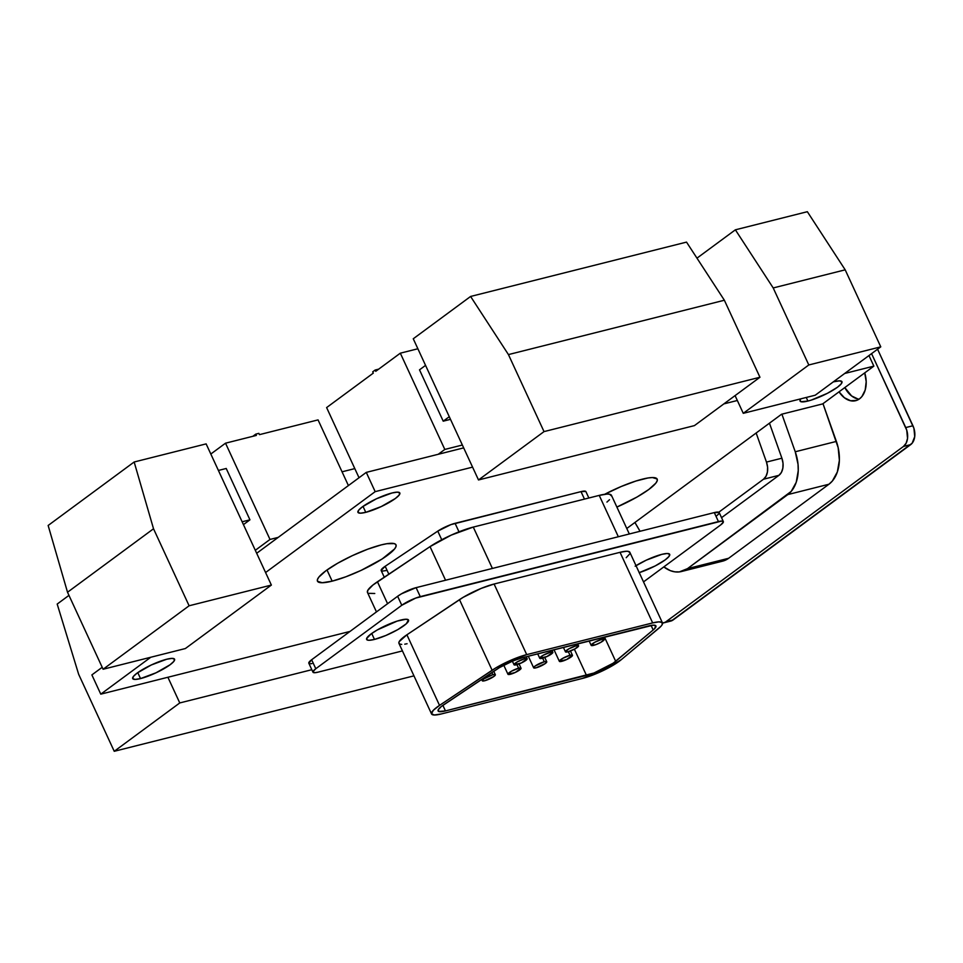<?xml version="1.0" encoding="UTF-8"?>
<svg xmlns="http://www.w3.org/2000/svg" width="963" height="963" viewBox="0 0 963 963"><rect width="100%" height="100%" fill="white"/><g stroke="black" fill="none" stroke-linecap="round" stroke-linejoin="round"><path stroke-width="1.44" d="M601.815 639.312L601.141 637.879L601.815 639.312L594.532 642.381L591.186 645.391A7.21 1.42 -24.8 0 1 594.592 642.345A7.21 1.42 -24.8 0 1 601.815 639.312A7.21 1.42 -24.8 0 1 604.258 639.312A7.21 1.42 -24.8 0 1 600.84 642.333A7.21 1.42 -24.8 0 1 593.617 645.354A7.21 1.42 -24.8 0 1 591.174 645.366L595.904 644.632L600.9 642.297L604.246 639.288L601.815 639.312M550.403 652.252L549.729 650.819L550.403 652.252L543.12 655.309L539.774 658.331A7.21 1.42 -24.8 0 1 543.18 655.273A7.21 1.42 -24.8 0 1 550.403 652.252A7.21 1.42 -24.8 0 1 552.846 652.252L550.403 652.252M542.205 658.295A7.21 1.42 -24.8 0 1 539.762 658.307L547.044 656.501L552.834 652.228A7.21 1.42 -24.8 0 1 549.428 655.273A7.21 1.42 -24.8 0 1 542.205 658.295M492.887 674.702L491.9 672.547L492.887 674.702L483.655 679.011L482.258 680.769L484.702 680.745A7.21 1.42 -24.8 0 1 482.246 680.745A7.21 1.42 -24.8 0 1 485.677 677.723A7.21 1.42 -24.8 0 1 492.887 674.702A7.21 1.42 -24.8 0 1 495.343 674.69A7.21 1.42 -24.8 0 1 491.912 677.711A7.21 1.42 -24.8 0 1 484.702 680.745L493.935 676.423L495.319 674.666L492.887 674.702M544.3 661.762L542.651 658.186L544.3 661.762L535.067 666.071L533.671 667.828L536.114 667.804A7.21 1.42 -24.8 0 1 533.658 667.804A7.21 1.42 -24.8 0 1 537.089 664.783A7.21 1.42 -24.8 0 1 544.3 661.762A7.21 1.42 -24.8 0 1 546.755 661.75A7.21 1.42 -24.8 0 1 543.325 664.771A7.21 1.42 -24.8 0 1 536.114 667.804L545.347 663.483L546.731 661.725L544.3 661.762M570 655.285L568.351 651.71L570 655.285L562.729 658.343L559.383 661.364A7.21 1.42 -24.8 0 1 562.789 658.307A7.21 1.42 -24.8 0 1 570 655.285A7.21 1.42 -24.8 0 1 572.455 655.285L570 655.285M561.814 661.328A7.21 1.42 -24.8 0 1 559.359 661.328L566.653 659.535L572.443 655.261A7.21 1.42 -24.8 0 1 569.025 658.307A7.21 1.42 -24.8 0 1 561.814 661.328M518.6 668.226L516.938 664.651L518.6 668.226L511.317 671.283L507.97 674.305A7.21 1.42 -24.8 0 1 511.377 671.247A7.21 1.42 -24.8 0 1 518.6 668.226A7.21 1.42 -24.8 0 1 521.043 668.226L518.6 668.226M510.402 674.269A7.21 1.42 -24.8 0 1 507.958 674.269L515.241 672.475L521.031 668.202A7.21 1.42 -24.8 0 1 517.613 671.247A7.21 1.42 -24.8 0 1 510.402 674.269M524.691 658.728L524.028 657.284L524.691 658.728L517.42 661.786L514.061 664.795A7.21 1.42 -24.8 0 1 517.48 661.75A7.21 1.42 -24.8 0 1 524.691 658.728A7.21 1.42 -24.8 0 1 527.146 658.716L524.691 658.728M516.505 664.771A7.21 1.42 -24.8 0 1 514.049 664.771L521.332 662.965L527.134 658.692A7.21 1.42 -24.8 0 1 523.716 661.75A7.21 1.42 -24.8 0 1 516.505 664.771M576.103 645.788L575.441 644.343L576.103 645.788L568.832 648.845L565.474 651.855A7.21 1.42 -24.8 0 1 568.892 648.809A7.21 1.42 -24.8 0 1 576.103 645.788A7.21 1.42 -24.8 0 1 578.558 645.788A7.21 1.42 -24.8 0 1 575.128 648.809A7.21 1.42 -24.8 0 1 567.917 651.831A7.21 1.42 -24.8 0 1 565.462 651.831L567.917 651.831L575.188 648.773L578.546 645.752L576.103 645.788M400.68 620.088A23.076 4.55 -24.8 0 1 408.529 620.076A23.076 4.55 -24.8 0 1 397.563 629.742A23.076 4.55 -24.8 0 1 374.475 639.432L371.718 633.461L374.475 639.432L369.178 640.275L367.541 640.094L366.614 638.565L371.128 633.895L377.4 629.874L397.225 621.075L405.977 619.233L408.481 619.991L406.266 623.807L397.767 629.633L385.826 635.496L374.475 639.432A23.076 4.55 -24.8 0 1 366.626 639.432A23.076 4.55 -24.8 0 1 377.592 629.766A23.076 4.55 -24.8 0 1 400.68 620.088M635.171 566.196L646.378 560.105L661.858 554.351A23.076 4.55 -24.8 0 1 669.694 554.339A23.076 4.55 -24.8 0 1 660.558 562.946A23.076 4.55 -24.8 0 1 639.239 572.648M857.84 398.947L851.605 395.949L844.816 387.571A23.076 15.637 -104.1 0 0 859.104 399.139M864.738 372.862A23.076 15.637 75.9 0 1 855.662 400.692A23.076 15.637 75.9 0 1 839.038 391.833L844.407 397.767L850.642 400.764L856.781 400.343L859.514 398.851L861.897 396.563L865.195 390.015L866.194 381.685L864.738 372.837M642.477 479.141A43.263 8.523 -24.8 0 1 657.187 479.129A43.263 8.523 -24.8 0 1 616.886 507.068L637 497.04L648.761 489.517L655.815 483.161L657.211 480.742L657.091 478.96L652.42 477.552L648.027 477.973L635.989 481.006L621.207 486.508L604.68 494.296A43.263 8.523 -24.8 0 1 642.477 479.141M332.163 581.146L326.999 569.964L332.163 581.146L345.837 576.789L361.173 570.349L382.203 558.937L394.637 548.898L396.034 546.478L395.925 544.697L394.312 543.614L386.861 543.71L381.312 544.877A43.263 8.523 -24.8 0 1 396.01 544.865A43.263 8.523 -24.8 0 1 375.45 562.994A43.263 8.523 -24.8 0 1 332.163 581.146A43.263 8.523 -24.8 0 1 317.465 581.158A43.263 8.523 -24.8 0 1 338.025 563.03A43.263 8.523 -24.8 0 1 381.312 544.877L367.637 549.223L352.302 555.675L337.64 563.247L325.891 570.77L318.837 577.126L317.441 579.545L317.549 581.327L322.232 582.735L332.163 581.146M140.526 678.578L137.769 672.619L140.526 678.578L155.994 672.812L170.078 664.759L173.846 661.376L174.532 659.137L172.04 658.379L166.731 659.234A23.076 4.55 -24.8 0 1 174.58 659.222A23.076 4.55 -24.8 0 1 163.614 668.9A23.076 4.55 -24.8 0 1 140.526 678.578A23.076 4.55 -24.8 0 1 132.689 678.578A23.076 4.55 -24.8 0 1 143.656 668.912A23.076 4.55 -24.8 0 1 166.731 659.234L151.263 664.988L137.179 673.041L133.412 676.435L132.738 678.674L135.229 679.421L140.526 678.578M365.771 512.34L363.015 506.382L365.771 512.34L381.24 506.574L395.324 498.521L399.091 495.138L399.777 492.9L397.286 492.141L391.977 492.996A23.076 4.55 -24.8 0 1 399.826 492.984A23.076 4.55 -24.8 0 1 388.859 502.662A23.076 4.55 -24.8 0 1 365.771 512.34A23.076 4.55 -24.8 0 1 357.935 512.34A23.076 4.55 -24.8 0 1 368.901 502.674A23.076 4.55 -24.8 0 1 391.977 492.996L376.509 498.75L362.425 506.803L358.657 510.197L357.983 512.436L360.475 513.183L365.771 512.34M807.909 401.053L806.26 397.466L807.909 401.053L811.376 400.054L827.41 393.313L837.473 387.234L841.229 383.852L841.915 381.613L839.423 380.867L834.127 381.709A23.076 4.55 -24.8 0 1 841.963 381.697A23.076 4.55 -24.8 0 1 830.997 391.375A23.076 4.55 -24.8 0 1 807.909 401.053A23.076 4.55 -24.8 0 1 800.072 401.065A23.076 4.55 -24.8 0 1 800.867 398.826L800.06 400.199L800.975 401.727L807.909 401.053M444.81 449.444L400.319 353.18L417.882 348.762L400.319 353.18L444.81 449.444L462.36 445.026L444.81 449.444L438.249 454.283L463.672 447.879L438.249 454.283L444.81 449.444M419.507 369.84L443.221 421.18L450.491 419.35L443.221 421.18L449.276 416.714L443.221 421.18L419.507 369.84L425.55 365.374L419.507 369.84M719.168 512.533L714.293 512.593L718.446 521.585A14.421 2.841 -24.8 0 1 723.345 521.573A14.421 2.841 -24.8 0 1 720.541 525.04L643.513 581.893L720.541 525.04L723.357 522.115L721.756 521.043L415.703 598.083L401.788 605.27L315.792 668.731L312.975 671.656L314.564 672.728L317.874 672.198L402.438 650.916L317.874 672.198A14.421 2.841 -24.8 0 1 312.975 672.198A14.421 2.841 -24.8 0 1 315.792 668.731L311.639 659.751L308.858 663.266M636.013 565.666A23.076 4.55 -24.8 0 1 661.858 554.351L667.154 553.496L669.646 554.255L668.96 556.494L665.204 559.876L655.153 565.955L639.107 572.696M401.715 644.403L399.717 644.054L398.863 643.115L399.2 641.647L406.904 634.786L463.179 597.325L481.211 588.393L494.091 584.023L620.04 552.317L626.227 551.269L628.285 551.378L629.958 552.834M629.525 554.134L626.215 557.685M407.06 643.741L404.773 644.175M375.173 491.648L472.568 467.127L375.173 491.648L265.571 572.54L375.173 491.648L366.277 472.388L438.249 454.283L366.277 472.388L375.173 491.648M723.875 403.882L737.345 400.488L723.875 403.882M844.695 373.475L873.862 366.133L822.667 403.906L781.547 414.259L626.781 528.482L781.547 414.259L822.667 403.906L873.862 366.133L844.695 373.475M350.014 631.427L100.778 694.154L150.782 657.248L100.778 694.154L91.882 674.907L102.198 667.287L91.882 674.907L100.778 694.154L350.014 631.427M834.127 381.709L833.212 381.95A23.076 4.55 -24.8 0 1 834.127 381.709M585.757 491.419L581.014 491.624L450.925 524.618L437.768 531.131L385.176 566.28L381.155 570.445L382.576 571.083L386.091 570.565M662.363 623.085L673.149 619.943L665.951 621.749A14.421 9.774 75.9 0 1 663.531 622.905L670.73 621.087A14.421 9.774 -104.1 0 0 673.149 619.943L910.673 444.629L903.475 446.447L665.951 621.749L903.475 446.447A14.421 9.774 75.9 0 0 905.738 427.56L912.936 425.754L905.738 427.56L871.575 353.626L906.737 430.184L907.531 438.406L906.159 443.149L903.475 446.447L910.673 444.629A14.421 9.774 -104.1 0 0 912.936 425.754L877.57 349.208L913.935 428.366L914.73 436.6L912.154 443.209L671.428 620.87M375.751 371.309L400.319 353.18L375.751 371.309L375.161 370.033L375.751 371.309M342.046 471.81L354.805 468.608L342.046 471.81M259.456 434.638L318.055 419.892L348.413 485.581L318.055 419.892L259.456 434.638L258.854 433.362L259.456 434.638M278.223 537.378L366.277 472.388L256.676 553.28L278.223 537.378L270.001 539.449L278.223 537.378M868.975 355.552L873.862 366.133L868.975 355.552M255.303 550.294L270.001 539.449L255.303 550.294M210.813 454.03L225.523 443.185L270.001 539.449L225.523 443.185L256.363 435.42L255.773 434.132L258.854 433.362L255.773 434.132L256.363 435.42L225.523 443.185L210.813 454.03M243.434 524.63L249.947 519.827L226.221 468.475L218.408 470.45L226.221 468.475L249.947 519.827L242.122 521.79L249.947 519.827L243.434 524.63M326.613 407.578L359.03 477.744L326.613 407.578L373.295 373.126L372.705 371.838L375.161 370.033L378.7 369.142L375.161 370.033L372.705 371.838L373.295 373.126L326.613 407.578M252.824 436.311L255.773 434.132L252.824 436.311M766.464 462.084L767.583 467.115L767.427 472.063L765.994 476.276L763.503 479.225L718.771 512.232L763.503 479.225L778.923 475.337A14.421 9.774 -104.1 0 0 781.896 458.207L766.464 462.084L756.148 433.001L766.464 462.084A14.421 9.774 75.9 0 1 763.503 479.225L778.923 475.337L721.552 517.673L778.923 475.337L781.426 472.388L782.847 468.174L783.015 463.239L781.896 458.207L766.464 462.084M640.07 531.275L634.93 522.464L640.07 531.275M769.461 423.178L781.896 458.207L769.461 423.178M640.034 531.287L634.894 522.488L640.034 531.287M781.908 414.174L795.245 451.767L798.038 464.347L798.243 470.642L796.232 482.27L791.237 491.371L687.486 568.639L679.336 571.902L674.87 571.841L670.332 570.65L663.82 566.894A36.052 24.436 75.9 0 0 681.467 571.516A36.052 24.436 75.9 0 0 687.486 568.639L787.818 494.585L828.95 484.233A36.052 24.436 -104.1 0 0 836.378 441.415L795.245 451.767L781.908 414.174M722.491 561.188L728.618 558.287L687.486 568.639L728.618 558.287L828.95 484.233L728.618 558.287A36.052 24.436 -104.1 0 1 722.587 561.164L681.467 571.516M822.992 403.678L836.378 441.415L795.245 451.767A36.052 24.436 75.9 0 1 787.818 494.585L828.95 484.233L832.369 481.019L837.353 471.918L839.375 460.29L838.159 447.626L822.992 403.678M715.99 561.489L720.468 561.549M663.531 622.905A14.421 9.774 75.9 0 1 662.52 623.073M588.862 498.003L585.913 491.624A14.421 2.841 155.2 0 0 581.014 491.624L455.066 523.318L458.99 531.829L455.066 523.318A14.421 2.841 155.2 0 0 437.768 531.131L441.74 539.737L437.768 531.131L385.176 566.28A14.421 2.841 155.2 0 0 381.192 570.565L384.261 577.21M388.823 574.165L385.176 566.28L388.823 574.165M581.014 491.624L584.469 499.111L581.014 491.624M430.028 546.623L372.946 585.01L367.806 590.331L367.493 592.498A36.052 7.102 155.2 0 1 377.448 581.76L430.028 546.623L445.568 580.232L430.028 546.623L451.274 535.091L473.278 527.086A36.052 7.102 155.2 0 0 430.028 546.623M368.456 593.34L374.763 593.485M606.943 502.096L609.507 499.701M611.613 496.029L609.519 494.212L606.967 494.079L599.227 495.391L473.278 527.086L599.227 495.391L618.342 536.752L599.227 495.391A36.052 7.102 155.2 0 1 611.481 495.379L629.321 533.984M492.394 568.447L473.278 527.086L492.394 568.447M387.583 603.705L377.448 581.76L387.583 603.705M723.345 521.573L719.205 512.593A14.421 2.841 155.2 0 0 714.293 512.593L416.112 587.647A14.421 2.841 155.2 0 0 397.635 596.278L311.639 659.751L397.635 596.278L401.788 605.27A14.421 2.841 -24.8 0 1 420.265 596.627L416.112 587.647L401.559 593.774L397.635 596.278L401.788 605.27L315.792 668.731L311.639 659.751A14.421 2.841 155.2 0 0 308.822 663.218L312.975 672.198M310.411 663.736L311.88 663.603M716.388 516.048L718.735 513.941M714.293 512.593L718.446 521.585L420.265 596.627L416.112 587.647L714.293 512.593M621.328 659.631L660.883 626.371L662.147 624.734L662.159 622.507L658.848 621.869L652.661 622.917A28.842 5.682 -24.8 0 1 662.46 622.905A28.842 5.682 -24.8 0 1 658.836 628.273L621.328 659.631A28.842 5.682 -24.8 0 1 582.386 678.446L603.452 670.429L621.328 659.631M662.46 622.905L629.85 552.317A28.842 5.682 155.2 0 0 620.04 552.317L652.661 622.917L526.713 654.623L494.091 584.023L620.04 552.317L652.661 622.917L526.713 654.623L494.091 584.023A28.842 5.682 155.2 0 0 459.495 599.648L492.117 670.236A28.842 5.682 -24.8 0 1 526.713 654.623L509.114 661.015L495.801 667.913L439.525 705.385L406.904 634.786L459.495 599.648L492.117 670.236L439.525 705.385L406.904 634.786A28.842 5.682 155.2 0 0 398.947 643.356L431.556 713.956A28.842 5.682 -24.8 0 1 439.525 705.385L433.326 710.309L431.484 713.715L434.337 715.003L441.367 713.944A28.842 5.682 -24.8 0 1 431.556 713.956M441.367 713.944L582.386 678.446L441.367 713.944M653.191 629.958L613.154 663.218L593.954 673.017L445.46 710.923L438.683 711.452L438.297 709.647L441.379 706.445L499.436 667.612L512.954 660.919L522.62 657.645L653.203 625.156L655.683 625.625L654.732 628.526L653.191 629.958L651.084 625.396L653.191 629.958L615.682 661.316A21.631 4.261 -24.8 0 1 586.491 675.424L574.381 649.218L586.491 675.424L445.46 710.923A21.631 4.261 -24.8 0 1 438.105 710.923A21.631 4.261 -24.8 0 1 444.075 704.507L496.667 669.357A21.631 4.261 -24.8 0 1 522.62 657.645L648.568 625.938A21.631 4.261 -24.8 0 1 655.923 625.938A21.631 4.261 -24.8 0 1 653.191 629.958M442.872 705.337L445.46 710.923L442.872 705.337M604.475 637.037L615.682 661.316L604.475 637.037M167.899 677.266L179.768 702.942L311.819 669.706L179.768 702.942L167.899 677.266M57.19 604.066L78.653 674.293L114.236 751.296L179.768 702.942L114.236 751.296L78.653 674.293L57.19 604.066L68.963 595.375L57.19 604.066M413.958 675.857L114.236 751.296L413.958 675.857M694.431 425.61L478.503 479.959L413.259 338.771L478.503 479.959L544.023 431.605L759.951 377.255L694.431 425.61L478.503 479.959L544.023 431.605L508.44 354.589L544.023 431.605L759.951 377.255L724.369 300.239L759.951 377.255L694.431 425.61M686.523 242.11L724.369 300.239L508.44 354.589L470.594 296.46L413.259 338.771L470.594 296.46L686.523 242.11L724.369 300.239L508.44 354.589L470.594 296.46L686.523 242.11M815.24 395.203L743.267 413.32L735.082 395.612L743.267 413.32L808.8 364.965L880.772 346.849L815.24 395.203L743.267 413.32L808.8 364.965L773.205 287.949L808.8 364.965L880.772 346.849L845.189 269.833L880.772 346.849L815.24 395.203M807.343 211.704L845.189 269.833L773.205 287.949L735.371 229.82L696.971 258.156L735.371 229.82L807.343 211.704L845.189 269.833L773.205 287.949L735.371 229.82L807.343 211.704M206.13 443.883L271.373 585.071L185.365 648.544L103.101 669.249L189.109 605.775L271.373 585.071L206.13 443.883L134.158 461.999L153.526 528.771L189.109 605.775L153.526 528.771L67.518 592.245L103.101 669.249L67.518 592.245L48.15 525.473L134.158 461.999L206.13 443.883M185.365 648.544L103.101 669.249L189.109 605.775L271.373 585.071L185.365 648.544M153.526 528.771L67.518 592.245L48.15 525.473L134.158 461.999L153.526 528.771M589.115 640.901L591.174 645.366M537.703 653.841L539.762 658.307M481.632 679.409L482.246 680.745M528.302 656.212L533.658 667.804M554.002 649.736L559.359 661.328M503.757 665.192L507.958 674.269M512.376 661.16L514.049 664.771M563.403 647.377L565.462 651.831M376.461 611.902L367.481 592.474M577.631 643.79L578.558 645.776M526.219 656.73L527.146 658.716M519.069 663.94L521.043 668.226M570.469 651L572.455 655.285M544.769 657.464L546.743 661.75M493.766 671.295L495.331 674.69M551.931 650.266L552.846 652.252M603.344 637.325L604.258 639.312"/></g></svg>

